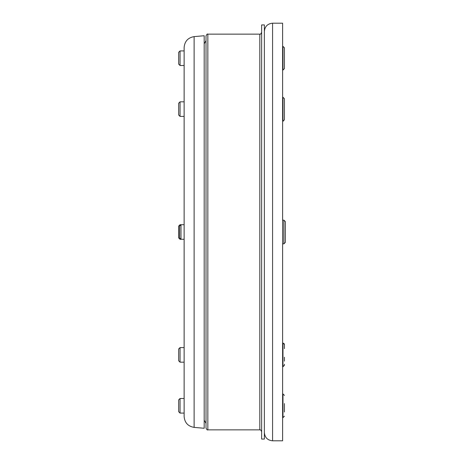 <?xml version="1.0" encoding="UTF-8"?>
<svg xmlns="http://www.w3.org/2000/svg" width="464" height="464" viewBox="0 0 464 464"><rect width="100%" height="100%" fill="white"/><g stroke="black" fill="none" stroke-linecap="round" stroke-linejoin="round"><path stroke-width="0.7" d="M206.016 370.62L206.016 428.034C206.787 429.716 207.396 430.319 207.837 429.861L207.837 34.139C207.379 33.686 206.77 34.295 206.016 35.966L206.016 370.62M264.37 85.579L264.37 439.066L261.632 439.066L261.632 24.934L264.37 24.934L264.37 85.579M272.577 23.2L282.605 23.2L282.605 440.8L272.577 440.8L272.577 23.2C267.589 23.687 264.857 26.419 264.37 31.407M194.12 427.385L204.189 428.266L204.189 35.734L194.12 36.615C187.984 37.677 184.655 41.313 184.133 47.514L184.133 416.486C184.655 422.687 187.984 426.323 194.12 427.385L194.12 36.615M184.133 398.495L184.133 413.082L180.061 413.082L180.061 398.495L184.133 398.495M180.061 362.181L178.657 360.783L178.657 348.992L180.061 347.594L184.133 347.594L184.133 362.181L180.061 362.181L180.061 347.594L184.133 347.594L184.133 239.296L180.972 239.296L180.972 224.704L180.061 224.704L180.061 225.62M184.133 125.877L184.133 239.296M184.133 58.215L184.133 65.505L180.061 65.505L180.061 50.918L184.133 50.918L184.133 58.215M184.133 81.919L184.133 65.505M184.133 50.918L184.133 47.514M184.133 382.081L184.133 362.181M184.133 224.704L180.972 224.704L179.574 226.101L179.574 237.899L180.972 239.296L180.061 239.296L180.061 238.38M285.343 233.752L285.343 221.606L283.881 220.145L283.881 243.855L285.343 242.394L285.343 233.752M285.343 230.933L285.343 236.86M180.061 50.918L178.657 52.316L178.657 64.107L180.061 65.505M284.426 53.203L284.426 47.821L282.97 46.359L282.97 70.064L284.426 68.608L284.426 53.203M180.061 224.704L178.657 226.101L178.657 237.899L180.061 239.296M184.133 116.406L180.061 116.406L180.061 101.819L184.133 101.819M178.657 103.217L180.061 101.819L178.657 103.217L178.657 115.008L180.061 116.406M284.426 112.433L284.426 98.722L282.97 97.26L282.97 120.965C283.179 121.388 283.666 120.901 284.426 119.509L284.426 98.849M284.426 361.137L284.426 357.234M284.426 348.632L284.426 344.491L282.97 343.035L282.97 366.74L284.426 365.278L284.426 364.228M180.061 398.495L178.657 399.893L178.657 411.684L180.061 413.082M284.426 412.015L284.426 403.599M207.837 34.139L259.811 34.139L259.811 429.861C260.252 429.397 260.861 430 261.632 431.682M283.881 220.145L282.97 220.209M284.426 119.509C283.666 120.901 283.179 121.388 282.97 120.965L282.605 120.965M284.426 395.392L282.97 393.936L282.97 417.641L284.426 416.179M204.189 420.204L206.016 423.365M204.189 43.796L206.016 40.635M207.837 429.861L259.811 429.861M259.811 34.139C260.252 34.603 260.861 34 261.632 32.318M272.577 440.8C267.589 440.313 264.857 437.581 264.37 432.593M283.881 243.855L282.605 243.855M282.97 46.359L282.605 46.359M282.97 70.064L282.605 70.064M282.97 97.26L284.426 98.722M282.97 343.035L284.258 343.812M284.426 365.278L282.605 366.74M178.657 348.992L180.061 347.594M284.391 344.16L284.426 344.491M282.97 393.936L282.605 393.936M282.97 417.641L282.605 417.641"/></g></svg>

